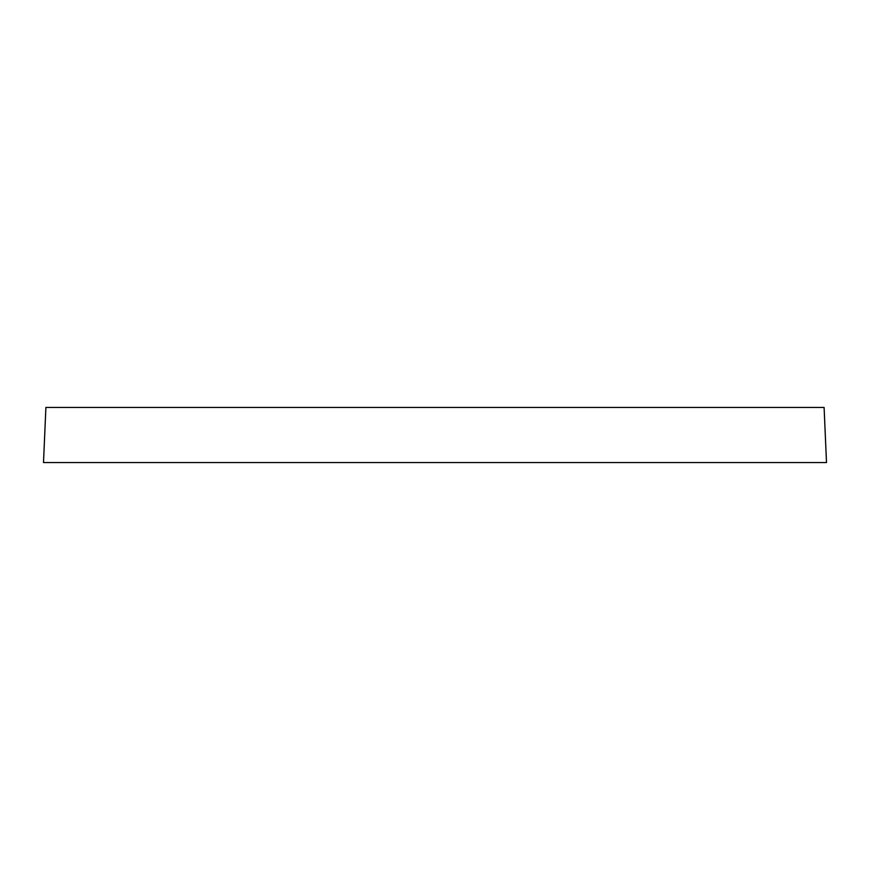 <?xml version="1.0" encoding="UTF-8"?>
<svg xmlns="http://www.w3.org/2000/svg" width="870" height="870" viewBox="0 0 870 870"><rect width="100%" height="100%" fill="white"/><g stroke="black" fill="none" stroke-linecap="round" stroke-linejoin="round"><path stroke-width="1.3" d="M43.5 462.568L826.5 462.568L824.097 407.432L826.5 462.568L43.5 462.568L45.903 407.432L43.5 462.568M824.097 407.432L45.903 407.432L824.097 407.432"/></g></svg>
